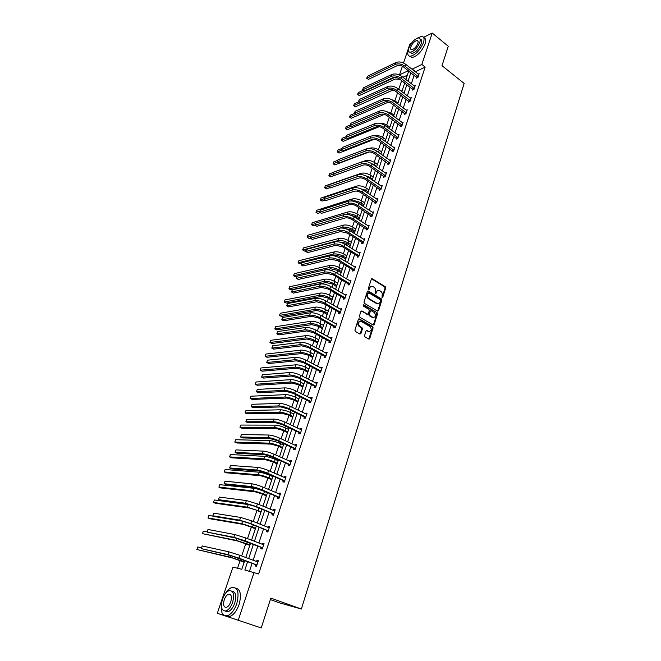 <?xml version="1.0" encoding="UTF-8"?>
<svg xmlns="http://www.w3.org/2000/svg" width="661" height="661" viewBox="0 0 661 661"><rect width="100%" height="100%" fill="white"/><g stroke="black" fill="none" stroke-linecap="round" stroke-linejoin="round"><path stroke-width="0.99" d="M382.058 297.599L382.752 297.285L385.694 287.989L385.256 286.684L372.275 278.76L371.308 279.215L368.293 288.576L368.623 289.518L369.706 287.981C370.367 286.403 371.408 285.907 372.837 286.502L374.027 287.221C375.374 288.246 375.845 289.65 375.44 291.435L375.365 293.575L376.456 292.046C377.109 290.476 378.142 289.981 379.554 290.567L380.728 291.278C382.066 292.294 382.537 293.691 382.132 295.475L382.058 297.599M382.033 297.582L385.057 288.105L384.628 286.8L371.548 278.835M368.598 289.501L369.086 288.097L369.706 287.981M375.349 293.558L375.828 292.162L376.456 292.046M364.541 335.581L364.996 336.912L368.714 339.019L369.739 338.531L373.101 327.873L372.68 326.567L359.402 318.908L358.361 319.387L354.907 330.12L355.362 331.458L359.915 334.036L360.947 333.549L362.418 328.955L361.997 327.641L359.634 326.286C357.7 323.188 358.245 321.585 361.278 321.494L370.069 326.559C372.003 329.624 371.474 331.219 368.474 331.351L367.029 330.517L366.004 331.004L364.541 335.581M423.561 37.347L432.211 33.05L448.265 46.229L442.011 65.679L464.146 83.435L301.358 609.021L270.828 598.106L261.235 627.95L217.312 613.284L232.928 567.13L241.81 569.303L244.752 560.511M432.211 33.05L421.834 64.456L412.01 69.248M247.66 561.61L244.843 570.038L258.616 573.979L425.147 67.075L421.834 64.456M254.088 572.302L238.257 620.241M377.538 311.1L378.538 310.637L381.835 300.21L381.397 298.896L368.359 291.071L367.342 291.526L363.963 302.027L364.409 303.349L377.538 311.1M377.489 313.967L374.167 324.51L373.151 324.981L359.906 317.33L359.46 315.991L360.923 311.438L361.955 310.976L367.334 314.115L368.351 313.645L369.309 310.645L368.863 309.323L363.277 306.043L363.682 304.787L377.051 312.653L377.489 313.967L376.861 314.066L373.531 324.592L374.167 324.51M261.235 627.95L217.312 613.284M403.507 62.985L409.878 44.147L411.233 43.477M270.349 599.593L279.19 602.749L301.358 609.021M373.779 324.559L373.622 325.063M369.359 338.572L369.193 339.093M249.47 546.44L249.643 545.185M260.583 513.267L260.74 512.052M271.431 480.869L271.588 479.696M272.638 476.564L272.819 476.011M282.04 449.216L282.181 448.075M283.239 444.911L283.478 444.2M292.402 418.273L292.534 417.174M293.6 413.984L293.798 413.389M302.531 388.032L302.655 386.974M303.73 383.752L303.895 383.264M312.438 358.46L312.546 357.436M322.122 329.542L322.229 328.542M331.599 301.242L331.698 300.284M340.878 273.563L340.969 272.629M349.95 246.462L350.033 245.553M358.667 219.791L358.915 219.055M407.3 75.247L402.995 77.221M401.665 80.625L398.872 88.921M397.591 92.738L394.865 100.836M393.469 104.975L390.816 112.866M389.312 117.344L386.726 125.02M385.107 129.837L382.587 137.298M380.852 142.462L378.414 149.708M376.563 155.219L374.192 162.242M372.217 168.109L369.937 174.909M367.838 181.139L365.624 187.699M363.401 194.309L361.27 200.63M360.187 203.852L360.047 204.282M358.923 207.62L356.874 213.701M355.792 216.907L355.511 217.75M354.395 221.08L352.429 226.905M351.355 230.111L350.933 231.358M349.809 234.68L347.934 240.249M346.86 243.446L346.298 245.124M345.182 248.429L343.398 253.741M342.324 256.922L341.613 259.038M340.506 262.334L338.804 267.375M337.738 270.547L336.879 273.1M335.771 276.389L334.169 281.156M333.103 284.321L332.095 287.328M330.987 290.6L329.475 295.095M328.418 298.243L327.253 301.713M326.154 304.977L324.733 309.174M323.675 312.322L322.353 316.264M321.263 319.511L319.941 323.419M318.891 326.551L317.404 330.971M316.313 334.21L315.099 337.821M314.049 340.936L312.389 345.852M311.306 349.074L310.199 352.379M309.15 355.486L307.324 360.906M306.25 364.112L305.242 367.095M304.2 370.193L302.201 376.126M301.127 379.323L300.226 381.984M299.193 385.066L297.02 391.527M295.946 394.708L295.161 397.046M294.128 400.112L291.774 407.11M290.708 410.274L290.039 412.274M289.006 415.323L286.469 422.875M285.412 426.023L284.85 427.675M283.825 430.716L281.099 438.821M280.041 441.953L279.611 443.25M278.587 446.274L275.662 454.966M274.621 458.073L274.307 459.015M273.29 462.022L270.167 471.301M269.126 474.391L268.936 474.953M267.928 477.953L264.607 487.826M262.508 494.064L258.972 504.558M257.013 510.366L253.27 521.488M251.461 526.867L247.503 538.632M245.842 543.557L241.662 555.984M240.158 560.454L237.53 568.253M404.557 83.451L404.557 82.84M354.42 233.126L354.494 232.234M345.439 259.938L345.521 259.021M336.267 287.328L336.358 286.378M326.889 315.314L326.988 314.339M317.305 343.918L317.412 342.91M307.514 373.168L307.629 372.118M308.712 368.888L308.861 368.458M297.491 403.07L297.624 401.987M298.698 398.781L298.879 398.244M287.246 433.657L287.386 432.542M288.452 429.361L288.667 428.708M276.769 464.947L276.909 463.799M277.967 460.643L278.223 459.874M266.036 496.973L266.193 495.783M255.055 529.75L255.229 528.519M243.818 563.321L243.992 562.04M400.368 75.461L399.508 74.8L402.409 66.224M410.878 72.669L408.019 81.22M406.879 84.633L403.978 93.317M402.846 96.713L399.905 105.529M398.773 108.925L395.782 117.873M394.65 121.26L391.618 130.349M390.486 133.729L387.412 142.95M386.288 146.329L383.157 155.69M382.033 159.053L378.86 168.555M377.745 171.918L374.523 181.568M373.399 184.915L370.135 194.714M369.02 198.052L365.698 208M364.583 211.33L361.212 221.435M360.105 224.757L356.684 235.01M355.577 238.324L352.098 248.734M350.999 252.039L347.463 262.615M346.364 265.904L342.786 276.645M341.687 279.917L338.044 290.832M336.953 294.095L333.26 305.175M332.169 308.431L328.418 319.676M327.335 322.923L323.518 334.35M322.444 337.581L318.569 349.182M317.495 352.396L313.554 364.194M312.488 367.392L308.489 379.373M307.423 382.554L303.366 394.724M302.308 397.897L298.177 410.258M297.128 413.406L292.93 425.973M291.889 429.105L287.626 441.87M286.585 444.985L282.255 457.957M281.222 461.056L276.819 474.234M275.794 477.316L271.324 490.71M270.299 493.775L265.755 507.384M264.739 510.424L260.128 524.256M259.112 527.28L254.419 541.334M253.419 544.342L248.652 558.628M408.349 70.702L399.508 74.8M245.752 557.529L250.544 543.218M251.552 540.219L256.27 526.139M257.286 523.107L261.921 509.259M262.946 506.21L267.507 492.585M268.54 489.512L273.026 476.102M274.059 473.02L278.479 459.825M279.52 456.718L283.875 443.729M284.916 440.606L289.196 427.824M290.253 424.684L294.467 412.109M295.525 408.952L299.673 396.575M300.73 393.402L304.812 381.215M305.886 378.026L309.902 366.029M310.976 362.831L314.925 351.024M316.008 347.802L319.899 336.176M320.982 332.946L324.815 321.502M325.898 318.263L329.674 306.993M330.764 303.738L334.483 292.649M335.573 289.378L339.233 278.455M340.332 275.174L343.935 264.425M345.042 261.128L348.587 250.544M349.694 247.239L353.189 236.812M354.296 233.498L357.733 223.228M358.849 219.906L362.236 209.793M363.352 206.455L366.69 196.499M367.805 193.152L371.094 183.345M372.217 179.999L375.448 170.34M376.58 166.977L379.761 157.458M380.893 154.096L384.033 144.718M385.165 141.347L388.255 132.117M389.387 128.73L392.436 119.633M393.568 116.245L396.567 107.289M397.707 103.893L400.665 95.068M401.805 91.664L404.714 82.972M405.862 79.56L408.729 70.991M425.147 67.075L415.306 71.826M414.174 75.238L411.34 83.782M410.208 87.186L407.333 95.862M406.201 99.257L403.276 108.057M402.152 111.453L399.186 120.385M398.062 123.772L395.047 132.844M393.931 136.216L390.874 145.428M389.75 148.791L386.652 158.144M385.528 161.507L382.38 170.992M381.265 174.347L378.067 183.981M376.96 187.327L373.713 197.11M372.606 200.44L369.301 210.372M368.202 213.701L364.855 223.782M363.748 227.103L360.352 237.34M359.254 240.645L355.8 251.04M354.709 254.336L351.198 264.896M350.107 268.176L346.554 278.901M345.463 282.173L341.844 293.063M340.762 296.326L337.093 307.382M336.011 310.629L332.285 321.857M331.211 325.096L327.426 336.507M326.352 339.729L322.502 351.313M321.444 354.519L317.536 366.293M316.47 369.482L312.504 381.438M311.447 384.619L307.415 396.765M306.365 399.922L302.267 412.266M301.226 415.414L297.062 427.948M296.021 431.079L291.79 443.812M290.757 446.927L286.461 459.866M285.436 462.964L281.065 476.11M280.049 479.184L275.612 492.544M274.596 495.601L270.085 509.185M269.077 512.217L264.491 526.024M263.491 529.04L258.839 543.061M257.84 546.06L253.105 560.313M252.122 563.288L249.503 571.178M415.405 71.537L412.109 68.959M256.501 561.594L256.889 560.404L258.36 560.735L256.526 566.287L255.055 565.948L255.468 564.701M262.194 544.375L262.557 543.259L264.028 543.549L262.219 549.035L260.748 548.737L261.161 547.506M267.821 527.362L268.159 526.321L269.638 526.561L267.845 531.981L266.375 531.725L266.78 530.51M273.373 510.556L273.695 509.581L275.183 509.78L273.406 515.142L271.935 514.927L272.332 513.721M278.868 493.949L279.165 493.04L280.652 493.205L278.909 498.493L277.422 498.32L277.818 497.13M284.296 477.539L284.577 476.697L286.064 476.821L284.337 482.051L282.85 481.91L283.239 480.737M289.658 461.32L289.915 460.543L291.41 460.626L289.7 465.798L288.213 465.699L288.593 464.543M294.963 445.291L295.194 444.58L296.69 444.63L295.004 449.736L293.509 449.678L293.889 448.53M300.201 429.452L300.416 428.799L301.912 428.807L300.243 433.856L298.747 433.839L299.119 432.699M305.374 413.794L305.572 413.199L307.076 413.175L305.423 418.165L303.928 418.182L304.3 417.058M310.496 398.31L310.67 397.782L312.174 397.724L310.546 402.656L309.042 402.706L309.406 401.599M315.553 383.016L317.222 382.446L315.611 387.321L314.099 387.404L314.462 386.313M320.56 367.888L322.204 367.342L320.61 372.168L319.106 372.283L319.461 371.201M325.501 352.933L327.137 352.412L325.559 357.18L324.047 357.328L324.402 356.254M330.393 338.143L332.012 337.647L330.45 342.357L328.938 342.538L329.294 341.481M335.226 323.518L336.829 323.047L335.292 327.707L333.772 327.914L334.119 326.873M340.01 309.059L341.597 308.604L340.076 313.215L338.556 313.454L338.903 312.422M344.736 294.765L346.314 294.327L344.802 298.888L343.29 299.16L343.621 298.136M349.413 280.619L350.974 280.206L349.487 284.717L347.967 285.015L348.297 284.007M354.04 266.631L355.585 266.234L354.114 270.696L352.586 271.027L352.924 270.027M359.576 253.378L358.617 252.791L360.146 252.419L358.692 256.832L357.163 257.195L357.494 256.204M363.178 239.133L364.657 238.753L363.22 243.116L361.691 243.504L362.013 242.521M367.698 225.624L369.119 225.236L367.698 229.557L366.169 229.962L366.491 228.995M372.168 212.255L373.539 211.859L372.126 216.13L370.598 216.568L370.912 215.61M376.588 199.035L377.91 198.631L376.514 202.853L374.985 203.315L375.299 202.365M380.959 185.948L382.232 185.534L380.852 189.715L379.315 190.203L379.629 189.269M385.272 173L386.503 172.579L385.14 176.718L383.611 177.231L383.917 176.305M389.552 160.185L390.742 159.764L389.387 163.854L387.858 164.391L388.156 163.474M393.774 147.502L394.923 147.073L393.592 151.129L392.056 151.683L392.353 150.774M397.955 134.951L399.07 134.522L397.748 138.529L396.212 139.116L396.509 138.215M402.086 122.525L403.177 122.095L401.863 126.061L400.326 126.672L400.624 125.78M406.185 110.23L407.234 109.8L405.937 113.725L404.4 114.353L404.697 113.469M410.225 98.059L411.249 97.63L409.969 101.513L408.432 102.158L408.721 101.29M414.232 86.013L415.232 85.575L413.96 89.425L412.423 90.094L412.712 89.227M418.198 74.09L419.165 73.652L417.909 77.461L416.372 78.147L416.661 77.296M354.065 266.573L355.122 267.226M349.454 280.512L350.619 281.214M344.794 294.608L345.984 295.31M340.076 308.861L341.283 309.555M335.317 323.262L336.532 323.948M330.5 337.837L331.723 338.515M325.625 352.569L326.865 353.238M320.692 367.466L321.948 368.127M315.71 382.537L316.974 383.19M310.67 397.782L311.942 398.426M305.572 413.199L306.861 413.836M300.416 428.799L301.713 429.419M295.194 444.58L296.508 445.192M289.915 460.543L291.237 461.147M284.577 476.697L285.907 477.283M279.165 493.04L280.512 493.618M273.695 509.581L275.059 510.152M268.159 526.321L269.539 526.875M262.557 543.259L263.946 543.805M256.889 560.404L258.286 560.941M377.885 290.419L375.828 292.162M371.135 286.353L369.086 288.097M377.646 311.149L381.207 300.317L380.761 299.003L367.599 291.121M380.521 300.573L380.215 299.656L368.747 292.79L367.64 294.401C367.227 296.202 367.706 297.615 369.069 298.632L376.96 303.333C378.398 303.953 379.447 303.465 380.116 301.854L380.521 300.573M368.169 292.897L367.433 293.228L368.053 293.112M378.009 303.622L376.332 303.432L368.441 298.739C367.078 297.723 366.607 296.318 367.02 294.509L367.433 293.228M373.242 325.03L373.531 324.592M367.442 314.165L361.212 311.017M363.087 304.886L377.051 312.653M372.87 317.346C375.869 317.214 376.382 315.619 374.39 312.57L371.35 310.786L370.334 311.248L369.383 314.239L369.813 315.561L372.87 317.346L372.25 317.437L373.696 317.594M370.614 310.827L369.706 311.348L370.334 311.248M372.25 317.437L369.202 315.661L368.755 314.339L369.706 311.348M376.861 314.066L376.423 312.752M369.268 331.591L366.31 330.55M359.807 321.329C357.427 322.312 357.163 323.997 359.014 326.377L359.716 326.344M360.014 334.078L361.79 329.038L361.369 327.724L359.097 326.427M368.797 339.06L372.474 327.955L372.052 326.65L358.659 318.949M402.26 76.783L405.904 79.427M399.988 79.337L395.228 79.023L359.229 95.589L357.609 94.399L394.981 77.337M359.229 95.589L357.609 94.399L358.245 92.606L363.244 90.276M418.884 74.503L405.647 64.274L405.003 66.191L418.19 76.602M417.041 77.849L403.474 66.901C401.244 65.398 399.104 65.001 397.071 65.712L368.441 79.37L366.748 78.287L395.377 64.398C398.434 63.324 401.64 63.919 405.003 66.191M368.441 79.37L366.772 78.114L367.425 76.271L396.03 62.489C399.087 61.407 402.293 62.002 405.647 64.274M416.48 77.031L418.016 76.346M408.556 49.517L408.391 49.972C407.159 54.02 407.812 56.119 410.357 56.276C415.695 54.846 420.065 50.286 423.461 42.585C424.643 38.594 423.998 36.52 421.52 36.363L417.099 38.239M409.704 56.226L411.993 57.565C417.339 56.152 421.701 51.599 425.097 43.907C426.18 40.321 425.742 38.264 423.767 37.727M420.123 39.156C421.743 39.396 422.139 40.891 421.313 43.634C418.867 49.178 415.719 52.459 411.877 53.483L410.151 52.285M419.809 42.42C420.669 39.544 420.206 38.049 418.421 37.941C414.571 38.966 411.415 42.238 408.969 47.766C408.085 50.674 408.556 52.186 410.374 52.293C414.207 51.261 417.355 47.972 419.809 42.42M410.878 46.832C410.307 48.699 410.605 49.666 411.778 49.74C414.249 49.071 416.281 46.956 417.859 43.386C418.413 41.527 418.116 40.561 416.959 40.486C414.48 41.147 412.456 43.262 410.878 46.832M221.427 604.22C220.584 612.78 222.699 616.581 227.764 615.622C231.499 613.945 234.498 609.963 236.77 603.691C239.497 592.38 237.795 586.993 231.656 587.546C229.21 588.488 226.946 590.752 224.864 594.338M226.029 615.961L230.078 616.407C233.82 614.73 236.82 610.756 239.075 604.485C241.637 594.751 240.497 589.273 235.663 588.05M232.044 591.223C235.737 591.859 236.638 595.809 234.746 603.072C233.11 607.591 230.945 610.45 228.26 611.656L225.153 611.161M232.622 602.336C234.605 594.181 233.391 590.306 228.962 590.703C226.277 591.884 224.104 594.726 222.451 599.238C220.402 607.401 221.633 611.301 226.128 610.929C228.813 609.723 230.978 606.856 232.622 602.336M224.236 599.783C222.922 605.038 223.707 607.55 226.599 607.31C228.334 606.534 229.731 604.691 230.788 601.774C232.077 596.519 231.284 594.016 228.425 594.272C226.698 595.04 225.294 596.875 224.236 599.783M396.798 87.905L401.954 91.21M394.931 90.747L391.238 90.788L355.254 106.867L353.627 105.686L389.403 89.599M355.254 106.867L353.627 105.686L354.263 103.868L358.89 101.786M391.015 99.299L395.633 101.356L397.972 103.108M389.701 102.422L387.197 102.67L351.247 118.253L349.603 117.08L355.907 114.328M351.247 118.253L349.603 117.08L350.247 115.245L354.478 113.395M414.943 86.442L401.599 76.271L400.946 78.205L414.249 88.557M413.1 89.797L399.426 78.907C397.17 77.403 395.03 76.998 392.989 77.684L364.376 90.945L362.674 89.855L391.287 76.379C394.344 75.337 397.558 75.949 400.946 78.205M364.376 90.945L362.699 89.706L363.352 87.839L391.94 74.453C394.997 73.404 398.219 74.015 401.599 76.271M412.53 88.971L414.067 88.301M410.968 98.497L397.509 88.4L396.848 90.35L410.258 100.637M409.126 101.868L395.328 91.028C393.064 89.532 390.907 89.119 388.875 89.78L360.27 102.645L358.568 101.546L387.148 88.483C390.205 87.483 393.444 88.103 396.848 90.35M360.27 102.645L358.584 101.414L359.245 99.53L387.817 86.533C390.874 85.525 394.105 86.145 397.509 88.4M408.548 101.034L410.076 100.381M385.082 111.073L391.585 113.386L393.948 115.121M384.421 114.403L347.19 129.746L345.538 128.581L351.445 126.086M347.19 129.746L345.538 128.581L346.19 126.73L350.289 124.995M406.945 110.676L393.378 100.646L392.717 102.62L406.226 112.841M405.11 114.064L391.188 103.273C388.908 101.794 386.743 101.364 384.71 102.009L356.122 114.46L354.412 113.345L382.967 100.72C386.032 99.753 389.279 100.389 392.717 102.62M356.122 114.46L354.42 113.238L355.089 111.329L383.644 98.745C386.702 97.778 389.949 98.406 393.378 100.646M404.515 113.213L406.052 112.585M379.356 123.26C382.19 123.037 384.9 123.797 387.503 125.532L389.883 127.267M379.315 126.697L343.109 141.347L341.44 140.19L346.926 137.951M343.109 141.347L341.44 140.19L342.092 138.323L346.19 136.645M402.88 122.987L389.205 113.023L388.536 115.022L402.161 125.169M401.053 126.383L387.007 115.65C384.71 114.171 382.537 113.742 380.496 114.353L351.941 126.391L350.223 125.268L378.745 113.072C381.81 112.147 385.066 112.8 388.536 115.022M351.941 126.391L350.223 125.177L350.9 123.252L379.431 111.089C382.488 110.156 385.743 110.8 389.205 113.023M400.442 125.516L401.979 124.912M374.002 135.778C376.985 135.067 380.108 135.745 383.372 137.81L385.768 139.529M374.382 139.231L338.977 153.063L337.292 151.914L342.365 149.923M338.977 153.063L337.292 151.914L337.961 150.03L342.051 148.411M398.773 135.422L384.983 125.532L384.305 127.548L398.046 137.628M396.955 138.835L382.785 128.16C380.463 126.689 378.29 126.251 376.249 126.838L347.711 138.438L345.984 137.306L374.481 125.565C377.547 124.673 380.819 125.334 384.305 127.548M347.711 138.438L345.976 137.232L346.661 135.29L375.167 123.549C378.232 122.657 381.504 123.318 384.983 125.532M396.327 137.951L397.864 137.372M376.778 151.195L380.951 153.914M368.813 148.51L369.582 148.213C372.564 147.42 375.779 148.089 379.207 150.212L381.62 151.923M369.268 151.947L334.805 164.895L333.111 163.754L337.746 162.003M334.805 164.895L333.111 163.754L333.788 161.854L337.87 160.293M394.625 147.981L380.728 138.166L380.034 140.206L393.89 150.212M392.808 151.41L378.522 140.793C376.183 139.331 373.994 138.884 371.953 139.446L343.439 150.617L341.704 149.469L370.168 138.182C373.234 137.331 376.522 138.009 380.034 140.206M343.439 150.617L341.696 149.411L342.381 147.453L370.862 136.149C373.928 135.298 377.216 135.968 380.728 138.166M392.171 150.518L393.708 149.956M370.681 163.019L376.753 166.456M363.211 161.482L365.326 160.706C368.317 159.954 371.54 160.631 374.994 162.746L377.431 164.44M363.451 164.994L330.599 176.842L328.889 175.71L333.061 174.198M328.889 175.71L329.566 173.785L333.648 172.298M390.436 160.681L376.415 150.939L375.721 153.005L389.693 162.936M388.627 164.118L374.2 153.567C371.846 152.113 369.648 151.65 367.607 152.187L339.126 162.912L337.383 161.755L365.814 150.931C368.879 150.13 372.184 150.815 375.721 153.005M339.126 162.912L337.366 161.722L338.06 159.739L366.516 148.882C369.582 148.064 372.878 148.758 376.415 150.939M387.974 163.217L389.503 162.672M364.137 175.182L370.053 177.445L372.507 179.123M328.699 186.369L324.625 187.782L325.311 185.84L361.03 173.322C364.021 172.612 367.252 173.306 370.738 175.405L373.192 177.082M330.004 187.641L326.344 188.906L324.625 187.782M386.198 173.513L372.06 163.854L371.358 165.928L385.446 175.785M384.396 176.966L369.846 166.473C367.475 165.027 365.26 164.556 363.22 165.068L334.763 175.33L332.995 174.149L361.41 163.821C364.475 163.06 367.789 163.763 371.358 165.928M332.995 174.149L333.698 172.149L362.121 161.747C365.186 160.978 368.499 161.672 372.06 163.854M383.727 176.041L385.264 175.529M367.483 192.938L363.633 190.36M357.717 187.856L365.74 190.261L368.218 191.921M324.386 198.622L320.321 199.977L321.015 198.011L356.692 186.08C359.675 185.411 362.93 186.113 366.434 188.203L368.912 189.864M325.162 200.068L322.056 201.093L320.321 199.977M367.425 192.855L367.97 192.681M363.434 206.215L359.915 203.671L356.676 202.299M351.834 200.977C354.825 200.473 358.014 201.217 361.385 203.208L363.889 204.86M320.031 211.008L315.966 212.288L316.669 210.305L352.305 198.961C355.296 198.333 358.551 199.052 362.088 201.126L364.583 202.778M320.23 212.611L317.718 213.396L315.966 212.288M363.096 205.761L363.641 205.596M359.063 219.262L355.511 216.725L350.305 215.098M346.215 214.362L347.157 214.081C350.148 213.503 353.42 214.238 356.99 216.296L359.51 217.932M315.627 223.517L311.579 224.723L312.281 222.724L347.876 211.983C350.859 211.396 354.131 212.131 357.7 214.189L360.212 215.825M315.214 225.269L313.339 225.822L311.579 224.723M358.725 218.808L359.27 218.651M354.651 232.441L351.065 229.929L344.555 228.409M339.523 228.152L342.671 227.26C345.653 226.731 348.95 227.483 352.544 229.524L355.081 231.143M364.335 239.736L349.586 230.507C345.877 228.409 342.489 227.632 339.432 228.177L307.142 237.282L307.852 235.266L343.39 225.145C346.381 224.6 349.669 225.351 353.255 227.392L355.8 229.012M310.563 237.91L308.918 238.373L307.142 237.282M354.304 231.986L354.85 231.837M350.19 245.76L346.579 243.265L339.019 241.984M351.33 242.339L348.777 240.736C345.158 238.712 341.853 237.943 338.87 238.439L303.382 247.933L302.655 249.974L338.135 240.587C341.126 240.092 344.422 240.86 348.05 242.884L350.611 244.487M306.093 250.618L304.448 251.056L302.655 249.974M349.843 245.305L350.388 245.165M345.678 259.219L342.034 256.749L335.408 255.187L333.21 255.724M346.818 255.815L344.241 254.221C340.589 252.213 337.275 251.428 334.292 251.882L298.863 260.731L298.128 262.789L333.549 254.047C336.54 253.601 339.853 254.386 343.505 256.394L346.091 257.98M301.573 263.458L299.937 263.863L298.128 262.789M345.331 258.765L345.877 258.641M341.117 272.828L337.449 270.374L330.797 268.779L326.906 269.663M342.258 269.424L339.655 267.854C335.978 265.854 332.648 265.061 329.665 265.466L294.294 273.654L293.558 275.736L328.922 267.655C331.905 267.259 335.234 268.06 338.919 270.052L341.522 271.621M297.012 276.422L295.376 276.794L293.558 275.736M340.77 272.373L341.316 272.258M336.515 286.577L332.814 284.147L326.129 282.528L290.774 289.865L288.94 288.816L324.237 281.412C327.22 281.065 330.566 281.875 334.276 283.85L336.903 285.403M288.94 288.816L289.683 286.717L324.989 279.198C327.972 278.843 331.318 279.653 335.02 281.627L337.647 283.189M336.16 286.13L336.705 286.023M331.855 300.482L328.12 298.078L321.411 296.417L286.122 303.069L284.271 302.036L319.503 295.318C322.485 295.013 325.848 295.847 329.583 297.805L332.235 299.342M284.271 302.036L285.023 299.904L320.263 293.079C323.246 292.773 326.608 293.6 330.343 295.558L332.987 297.103M331.5 300.028L332.037 299.929M327.145 314.537L323.378 312.149L316.644 310.463L281.421 316.412L279.553 315.388L314.719 309.373C317.701 309.125 321.072 309.968 324.84 311.909L327.517 313.43M279.553 315.388L280.314 313.24L315.487 307.109C318.47 306.853 321.841 307.695 325.609 309.637L328.277 311.166M326.79 314.082L327.327 314M381.918 186.476L367.665 176.892L366.954 178.999L381.157 188.773M380.125 189.947L365.442 179.511C363.046 178.082 360.832 177.602 358.791 178.082L330.36 187.881L328.575 186.708L356.965 176.842C360.03 176.123 363.36 176.842 366.954 178.999M328.575 186.708L329.285 184.683L357.684 174.752C360.741 174.025 364.071 174.735 367.665 176.892M379.439 189.005L380.967 188.517M377.596 199.572L363.22 190.079L362.501 192.211L376.828 201.902M375.812 203.067L360.989 192.698C358.576 191.277 356.345 190.789 354.304 191.236L325.914 200.556L324.113 199.391L352.47 190.013C355.527 189.335 358.873 190.062 362.501 192.211M324.113 199.391L324.832 197.35L353.189 187.889C356.254 187.203 359.592 187.939 363.22 190.079M375.109 202.109L376.638 201.646M373.225 212.817L358.725 203.414L357.998 205.563L372.449 215.172M371.449 216.329L356.486 206.025C354.056 204.613 351.817 204.109 349.776 204.53L321.42 213.363L319.602 212.214L347.917 203.315C350.983 202.687 354.346 203.431 357.998 205.563M319.602 212.214L320.329 210.148L348.653 201.175C351.718 200.539 355.073 201.283 358.725 203.414M370.722 215.354L372.25 214.916M368.805 226.202L354.18 216.882L353.445 219.055L368.02 228.582M367.045 229.731L351.933 219.493C349.487 218.089 347.24 217.585 345.199 217.973L316.883 226.302L315.049 225.161L343.323 216.767C346.389 216.18 349.76 216.948 353.445 219.055M315.049 225.161L315.784 223.079L344.067 214.602C347.132 214.007 350.504 214.767 354.18 216.882M366.293 228.739L367.822 228.326M311.182 236.142L310.447 238.249L338.68 230.367C341.745 229.83 345.133 230.606 348.843 232.705L363.542 242.141M362.583 243.281L361.823 242.265L347.331 233.11L340.572 231.557L312.289 239.381L310.447 238.249M361.823 242.265L363.343 241.885M359.824 253.411L344.943 244.273L344.191 246.495L359.014 255.84M358.088 256.972L357.295 255.947L342.679 246.875L335.887 245.289L307.654 252.593L305.795 251.477L333.987 244.116C337.044 243.62 340.448 244.413 344.191 246.495M305.795 251.477L306.539 249.346L334.739 241.901C337.804 241.397 341.2 242.19 344.943 244.273M357.295 255.947L358.824 255.584M355.254 267.242L340.241 258.195L339.49 260.442L354.445 269.696M353.536 270.82L352.726 269.771L337.978 260.798L331.161 259.178L302.969 265.953L301.094 264.838L329.236 258.013C332.301 257.567 335.714 258.377 339.49 260.442M301.094 264.838L301.846 262.69L329.996 255.774C333.061 255.32 336.474 256.129 340.241 258.195M352.726 269.771L354.246 269.44M350.644 281.214L335.499 272.274L334.73 274.546L349.818 283.701M348.934 284.825L348.099 283.751L333.227 274.869L326.377 273.216L298.235 279.446L296.343 278.347L324.435 272.068C327.492 271.671 330.93 272.497 334.73 274.546M296.343 278.347L297.103 276.174L325.212 269.804C328.269 269.399 331.698 270.225 335.499 272.274M348.099 283.751L349.619 283.445M345.976 295.351L330.698 286.51L329.922 288.807L345.141 297.863M344.29 298.979L343.423 297.88L328.418 289.105L321.535 287.419L293.451 293.087L291.534 291.997L319.577 286.271C322.642 285.932 326.088 286.775 329.922 288.807M291.534 291.997L292.311 289.799L320.362 283.99C323.419 283.635 326.865 284.478 330.698 286.51M343.423 297.88L344.943 297.607M341.258 309.637L325.84 300.904L325.063 303.225L340.415 312.182M339.589 313.289L338.696 312.166L323.56 303.49L316.644 301.771L288.609 306.869L286.684 305.795L314.669 300.639C317.734 300.35 321.196 301.218 325.063 303.225M286.684 305.795L287.469 303.573L315.462 298.326C318.519 298.028 321.981 298.888 325.84 300.904M338.696 312.166L340.217 311.926M322.386 328.74L318.585 326.385L311.818 324.658L276.67 329.889L274.786 328.881L309.877 323.584C312.86 323.386 316.247 324.245 320.048 326.17L322.75 327.674M274.786 328.881L275.554 326.708L310.662 321.296C313.636 321.089 317.024 321.948 320.825 323.873L323.518 325.377M322.023 328.294L322.568 328.22M336.482 324.088L320.932 315.462L320.139 317.809L335.639 326.658M334.846 327.765L333.921 326.617L318.643 318.04L311.703 316.288L283.726 320.8L281.776 319.742L309.712 315.173C312.769 314.942 316.247 315.818 320.139 317.809M281.776 319.742L282.569 317.495L310.505 312.835C313.562 312.587 317.04 313.463 320.932 315.462M333.921 326.617L335.433 326.402M317.577 343.109L313.744 340.77L306.944 339.019L271.869 343.513L269.969 342.505L304.985 337.953C307.968 337.804 311.372 338.688 315.198 340.589L317.924 342.076M269.969 342.505L270.746 340.316L305.779 335.639C308.753 335.482 312.157 336.358 315.983 338.267L318.701 339.754M317.214 342.662L317.751 342.596M331.665 338.705L315.966 330.178L315.165 332.557L330.806 341.299M330.046 342.406L329.087 341.225L313.669 332.764L306.696 330.971L278.777 334.887L276.819 333.838L304.688 329.872C307.745 329.69 311.24 330.583 315.165 332.557M276.819 333.838L277.62 331.574L305.498 327.501C308.555 327.311 312.042 328.203 315.966 330.178M329.087 341.225L330.599 341.043M312.711 357.634L308.844 355.321L302.019 353.528L267.019 357.271L265.111 356.287L300.044 352.478C303.019 352.387 306.44 353.288 310.298 355.172L313.05 356.634M265.111 356.287L265.887 354.065L300.838 350.14C303.812 350.041 307.233 350.933 311.091 352.825L313.835 354.288M312.347 357.188L312.884 357.13M326.782 353.478L310.951 345.075L310.133 347.471L325.914 356.105M325.187 357.213L324.196 355.998L308.646 347.645L301.639 345.819L273.786 349.132L271.803 348.091L299.615 344.736C302.664 344.604 306.175 345.521 310.133 347.471M271.803 348.091L272.613 345.794L300.425 342.34C303.482 342.208 306.985 343.117 310.951 345.075M324.196 355.998L325.708 355.849M307.795 372.317L303.886 370.036L297.037 368.21L262.12 371.185L260.186 370.21L295.037 367.169C298.012 367.136 301.449 368.045 305.341 369.912L308.117 371.358M260.186 370.21L260.979 367.962L295.847 364.806C298.822 364.756 302.251 365.673 306.142 367.541L308.91 368.987M307.423 371.87L307.96 371.829M321.849 368.425L305.869 360.129L305.052 362.559L320.973 371.077M320.288 372.193L319.255 370.945L303.556 362.699L296.525 360.84L268.73 363.525L266.738 362.501L294.476 359.766C297.524 359.7 301.052 360.633 305.052 362.559M266.738 362.501L267.556 360.179L295.302 357.345C298.351 357.271 301.879 358.196 305.869 360.129M319.255 370.945L320.759 370.829M302.821 387.164L298.879 384.909L291.997 383.05L257.17 385.239L255.22 384.272L289.981 382.025C292.955 382.05 296.401 382.975 300.334 384.826L303.126 386.247M255.22 384.272L256.022 382.008L290.799 379.637C293.773 379.645 297.219 380.571 301.135 382.422L303.928 383.851M302.441 386.718L302.978 386.693M316.859 383.537L300.73 375.365L299.904 377.828L315.975 386.222M315.322 387.338L314.256 386.057L298.417 377.927L291.344 376.035L263.623 378.075L261.616 377.067L289.278 374.969C292.327 374.969 295.872 375.919 299.904 377.828M261.616 377.067L262.434 374.721L290.113 372.523C293.162 372.507 296.706 373.457 300.73 375.365M314.256 386.057L315.76 385.974M297.789 402.185L293.815 399.955L286.899 398.054L252.163 399.442L250.197 398.492L284.866 397.046C287.841 397.129 291.303 398.079 295.26 399.905L298.086 401.31M250.197 398.492L251.006 396.203L285.692 394.634C288.659 394.7 292.121 395.65 296.078 397.476L298.896 398.88M297.409 401.739L297.946 401.723M311.81 398.831L295.533 390.783L294.69 393.27L310.91 401.549M310.315 402.665L309.199 401.343L293.211 393.336L286.114 391.395L258.459 392.791L256.435 391.799L284.023 390.354C287.072 390.411 290.625 391.378 294.69 393.27M256.435 391.799L257.261 389.428L284.874 387.875C287.915 387.924 291.468 388.891 295.533 390.783M309.199 401.343L310.695 401.293M292.699 417.372L288.692 415.174L281.743 413.232L247.098 413.803L245.124 412.869L279.694 412.241C282.66 412.381 286.139 413.348 290.129 415.149L292.98 416.537M245.124 412.869L245.942 410.555L280.528 409.795C283.495 409.919 286.973 410.886 290.956 412.695L293.806 414.083M292.319 416.926L292.856 416.926M306.704 414.298L290.27 406.375L289.427 408.886L305.795 417.041M305.242 418.165L304.077 416.81L287.948 408.919L280.809 406.945L253.246 407.672L251.188 406.689L278.711 405.92C281.751 406.036 285.321 407.019 289.427 408.886M251.188 406.689L252.039 404.292L279.562 403.417C282.611 403.516 286.18 404.507 290.27 406.375M304.077 416.81L305.58 416.794M287.552 432.732L283.511 430.559L276.529 428.584L241.992 428.32L239.993 427.394L274.464 427.609C277.43 427.807 280.925 428.799 284.949 430.575L287.824 431.939M239.993 427.394L240.819 425.056L275.307 425.139C278.273 425.32 281.76 426.312 285.783 428.097L288.65 429.46M287.171 432.294L287.7 432.302M301.54 429.939L284.949 422.148L284.098 424.692L300.623 432.724M300.119 433.856L298.904 432.451L282.619 424.692L275.455 422.676L247.966 422.718L245.892 421.751L273.332 421.668C276.364 421.842 279.958 422.85 284.098 424.692M245.892 421.751L246.743 419.33L274.199 419.132C277.232 419.297 280.818 420.305 284.949 422.148M298.904 432.451L300.4 432.468M282.354 448.274L278.264 446.125L271.258 444.118L236.82 442.986L234.804 442.077L269.167 443.159C272.134 443.415 275.645 444.423 279.702 446.183L282.602 447.522M234.804 442.077L235.638 439.714L270.027 440.656C272.985 440.904 276.488 441.903 280.545 443.671L283.445 445.01M281.958 447.828L282.495 447.852M296.31 445.77L279.57 438.111L278.702 440.689L295.384 448.588M295.831 445.696L296.343 445.688M294.938 449.728L293.666 448.274L277.232 440.647L270.035 438.59L242.628 437.929L240.538 436.979L267.887 437.599C270.919 437.838 274.53 438.871 278.702 440.689M240.538 436.979L241.397 434.533L268.763 435.029C271.803 435.26 275.397 436.285 279.57 438.111M293.666 448.274L295.161 448.332M277.083 463.989L272.96 461.874L265.929 459.825L231.59 457.817L229.557 456.925L263.822 458.883C266.771 459.197 270.299 460.23 274.398 461.965L277.323 463.278M229.557 456.925L230.4 454.537L264.681 456.346C267.639 456.66 271.159 457.685 275.249 459.42L278.174 460.742M276.695 463.551L277.223 463.584M291.022 461.791L274.125 454.264L273.241 456.867L290.088 464.633M290.427 461.667L291.071 461.642M289.7 465.79L288.37 464.286L271.778 456.792L264.549 454.694L237.225 453.322L235.118 452.388L262.376 453.719C265.408 454.024 269.035 455.074 273.241 456.867M235.118 452.388L235.994 449.91L263.268 451.124C266.3 451.422 269.919 452.463 274.125 454.264M288.37 464.286L289.865 464.386M271.762 479.886L267.598 477.804L260.525 475.713L226.31 472.813L224.261 471.937L258.401 474.788C261.351 475.168 264.896 476.217 269.027 477.928L271.985 479.225M224.261 471.937L225.112 469.517L259.277 472.227C262.227 472.598 265.763 473.648 269.895 475.358L272.844 476.655M271.365 479.448L271.894 479.498M285.676 477.994L268.606 470.607L267.722 473.251L284.726 480.869M284.965 477.829L285.742 477.796M284.354 481.993L283.015 480.489L266.259 473.127L258.996 470.987L231.763 468.889L229.64 467.963L256.807 470.029C259.831 470.409 263.475 471.475 267.722 473.251M229.64 467.963L230.515 465.46L257.707 467.401C260.731 467.765 264.367 468.839 268.606 470.607M283.015 480.489L284.503 480.621M266.375 495.973L262.169 493.924L255.072 491.792L220.964 487.975L218.898 487.107L252.923 490.883C255.873 491.33 259.426 492.395 263.599 494.089L266.581 495.353M218.898 487.107L219.758 484.662L253.807 488.289C256.757 488.727 260.31 489.793 264.474 491.487L267.449 492.759M265.97 495.535L266.499 495.593M280.264 494.387L263.028 487.149L262.128 489.826L279.297 497.303M279.429 494.188L280.347 494.131M278.942 498.377L277.587 496.882L260.674 489.669L253.378 487.479L226.244 484.629L224.096 483.728L251.163 486.537C254.188 486.983 257.84 488.082 262.128 489.826M224.096 483.728L224.988 481.183L252.072 483.877C255.096 484.315 258.748 485.405 263.028 487.149M277.587 496.882L279.074 497.055M260.921 512.25L256.683 510.226L249.544 508.053L215.569 503.302L213.478 502.451L247.379 507.161L261.112 511.672M213.478 502.451L214.346 499.98L248.272 504.541L253.931 505.971M260.517 511.812L261.045 511.887M274.786 510.986L257.385 503.897L256.476 506.599L273.811 513.936M273.828 510.738L274.885 510.672M273.464 514.969L272.101 513.473L255.014 506.4L247.685 504.169L220.65 500.551L218.485 499.666L245.462 503.252L256.476 506.599M218.485 499.666L219.386 497.097L246.379 500.559L257.385 503.897M272.101 513.473L273.58 513.688M255.402 528.717L243.959 524.512L210.107 518.794L208 517.968L241.769 523.636L255.584 528.189M208 517.968L208.876 515.464L214.181 516.332M254.997 528.279L255.526 528.37M269.234 527.775L251.667 520.843L250.742 523.578L268.25 530.766M268.159 527.503L269.366 527.404M267.928 531.75L266.548 530.262L249.296 523.338L241.934 521.066L214.999 516.662L212.817 515.787L239.679 520.166L250.742 523.578M212.817 515.787L213.726 513.192L240.612 517.439L251.667 520.843M266.548 530.262L268.019 530.519M249.825 545.375L238.307 541.161L202.456 533.65L236.093 540.31L249.982 544.895M202.456 533.65L203.348 531.13L207.157 531.865M249.412 544.937L249.932 545.044M263.623 544.78L245.884 537.996L244.95 540.764L262.624 547.795M262.425 544.466L263.772 544.333M262.318 548.737L260.921 547.258L236.109 538.161L207.075 532.105L233.829 537.277L244.95 540.764M207.075 532.105L208 529.478L234.771 534.526L245.884 537.996M260.921 547.258L262.392 547.548M244.173 562.238L232.581 558.016L196.854 549.522L230.35 557.182L244.322 561.809M196.854 549.522L197.755 546.961L201.547 547.812M243.76 561.8L244.281 561.924M257.947 561.982L240.026 555.364L239.084 558.165L256.939 565.039M256.608 561.635L258.112 561.478M256.642 565.932L255.237 564.453L230.21 555.471L201.266 548.613L227.913 554.612L239.084 558.165M201.266 548.613L202.2 545.953L228.863 551.819L240.026 555.364M255.237 564.453L256.699 564.791M382.124 297.392L382.752 297.285M368.689 289.311L369.317 289.196M375.44 293.368L376.068 293.261M371.697 278.909L372.317 278.785M384.628 286.8L385.256 286.684M385.057 288.105L385.694 287.989M380.761 299.003L381.397 298.896M381.207 300.317L381.835 300.21M377.91 310.736L378.538 310.637M367.02 294.509L367.64 294.401M368.441 298.739L369.069 298.632M376.291 303.407L376.919 303.308M361.336 311.067L361.955 310.976M366.706 314.206L367.334 314.115M368.755 314.339L369.383 314.239M366.401 330.599L367.029 330.517M367.855 331.425L368.474 331.351M361.344 327.707L361.964 327.625M361.79 329.038L362.418 328.955M360.328 333.623L360.947 333.549M358.774 318.999L359.402 318.908M372.027 326.641L372.655 326.559M372.474 327.955L373.101 327.873M369.111 338.606L369.739 338.531M396.03 62.489L395.377 64.398M399.641 89.442L399.484 89.896M395.633 101.356L395.369 102.141M391.94 74.453L391.287 76.379M387.817 86.533L387.148 88.483M391.585 113.386L391.213 114.502M383.644 98.745L382.967 100.72M387.503 125.532L387.007 127.003M379.431 111.089L378.745 113.072M383.372 137.81L382.769 139.628M375.167 123.549L374.481 125.565M379.207 150.212L378.53 152.212M370.862 136.149L370.168 138.182M374.994 162.746L374.316 164.763M365.326 160.706L365.087 161.424M366.516 148.882L365.814 150.931M370.738 175.405L370.053 177.445M361.03 173.322L360.65 174.463M362.121 161.747L361.41 163.821M366.434 188.203L365.74 190.261M356.692 186.08L356.163 187.633M362.088 201.126L361.385 203.208M352.305 198.961L351.627 200.952M357.7 214.189L356.99 216.296M347.876 211.983L347.157 214.081M353.255 227.392L352.544 229.524M343.39 225.145L342.671 227.26M348.777 240.736L348.05 242.884M338.87 238.439L338.135 240.587M344.241 254.221L343.505 256.394M334.292 251.882L333.549 254.047M339.655 267.854L338.919 270.052M329.665 265.466L328.922 267.655M335.02 281.627L334.276 283.85M324.989 279.198L324.237 281.412M330.343 295.558L329.583 297.805M320.263 293.079L319.503 295.318M325.609 309.637L324.84 311.909M315.487 307.109L314.719 309.373M357.684 174.752L356.965 176.842M353.189 187.889L352.47 190.013M348.653 201.175L347.917 203.315M344.067 214.602L343.323 216.767M349.586 230.507L348.843 232.705M339.432 228.177L338.68 230.367M334.739 241.901L333.987 244.116M329.996 255.774L329.236 258.013M325.212 269.804L324.435 272.068M320.362 283.99L319.577 286.271M315.462 298.326L314.669 300.639M320.825 323.873L320.048 326.17M310.662 321.296L309.877 323.584M310.505 312.835L309.712 315.173M315.983 338.267L315.198 340.589M305.779 335.639L304.985 337.953M305.498 327.501L304.688 329.872M311.091 352.825L310.298 355.172M300.838 350.14L300.044 352.478M300.425 342.34L299.615 344.736M306.142 367.541L305.341 369.912M295.847 364.806L295.037 367.169M295.302 357.345L294.476 359.766M301.135 382.422L300.334 384.826M290.799 379.637L289.981 382.025M290.113 372.523L289.278 374.969M296.078 397.476L295.26 399.905M285.692 394.634L284.866 397.046M284.874 387.875L284.023 390.354M290.956 412.695L290.129 415.149M280.528 409.795L279.694 412.241M279.562 403.417L278.711 405.92M285.783 428.097L284.949 430.575M275.307 425.139L274.464 427.609M274.199 419.132L273.332 421.668M280.545 443.671L279.702 446.183M270.027 440.656L269.167 443.159M268.763 435.029L267.887 437.599M275.249 459.42L274.398 461.965M264.681 456.346L263.822 458.883M263.268 451.124L262.376 453.719M269.895 475.358L269.027 477.928M259.277 472.227L258.401 474.788M257.707 467.401L256.807 470.029M264.474 491.487L263.599 494.089M253.807 488.289L252.923 490.883M252.072 483.877L251.163 486.537M258.914 508.012L258.104 510.432M248.272 504.541L247.379 507.161M246.379 500.559L245.462 503.252M253.229 524.917L252.543 526.974M242.604 521.198L241.769 523.636M240.612 517.439L239.679 520.166M247.478 542.028L246.917 543.706M236.778 538.31L236.093 540.31M234.771 534.526L233.829 537.277M241.653 559.346L241.215 560.644M230.879 555.637L230.35 557.182M228.863 551.819L227.913 554.612M371.656 278.884L372.275 278.76M376.332 303.432L376.96 303.333M359.014 326.377L359.634 326.286M361.369 327.724L361.997 327.641M372.052 326.65L372.68 326.567M418.099 41.403L416.959 40.486M411.877 53.483L410.374 52.293M410.357 56.276L411.993 57.565M230.821 595.107L228.425 594.272M228.26 611.656L226.128 610.929M227.764 615.622L230.078 616.407"/></g></svg>
